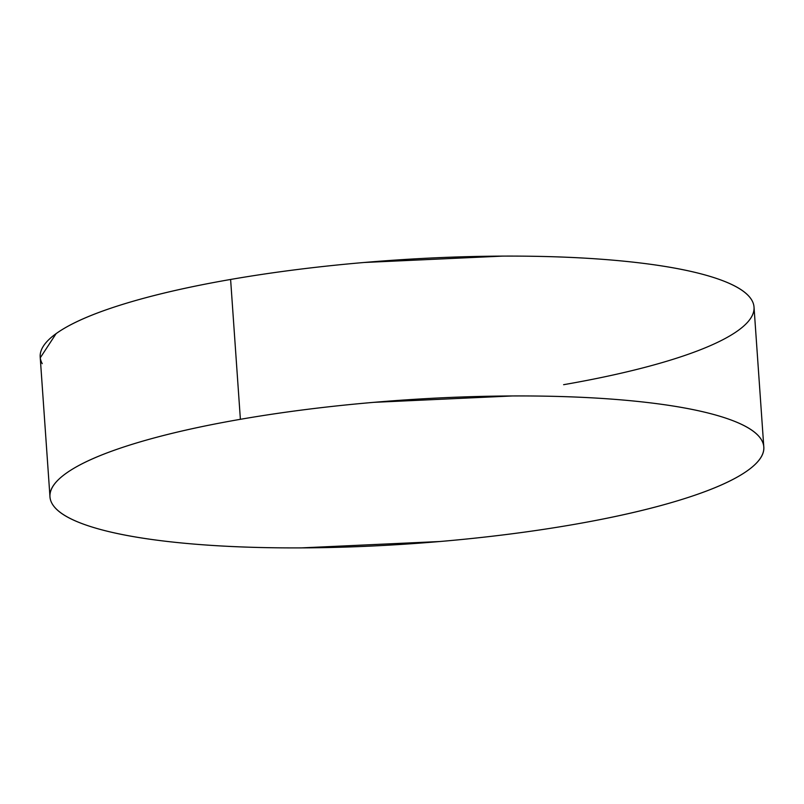 <?xml version="1.0" encoding="UTF-8"?>
<svg xmlns="http://www.w3.org/2000/svg" width="804" height="804" viewBox="0 0 804 804"><rect width="100%" height="100%" fill="white"/><g stroke="black" fill="none" stroke-linecap="round" stroke-linejoin="round"><path stroke-width="1.21" d="M563.614 384.694A357.78 71.938 176 0 0 751.971 300.485A357.78 71.938 176 0 0 230.607 279.46L240.386 419.306A357.78 71.938 -4 0 1 761.75 440.331A357.78 71.938 -4 0 1 573.393 524.54A357.78 71.938 -4 0 1 52.029 503.515A357.78 71.938 -4 0 1 240.386 419.306L230.607 279.46A357.78 71.938 176 0 0 42.25 363.669M752.524 301.56C748.152 292.334 734.926 284.234 712.846 277.259C690.767 270.285 661.511 264.958 625.09 261.3C588.669 257.632 547.846 255.903 502.631 256.114L364.101 262.486C316.977 266.536 272.476 272.194 230.607 279.46C188.739 286.726 152.69 295.058 122.459 304.445C92.219 313.831 70.109 323.56 56.119 333.63L40.25 357.82M573.393 524.54C615.261 517.274 651.31 508.942 681.541 499.555C711.781 490.169 733.891 480.44 747.881 470.37C761.87 460.29 766.684 450.642 762.303 441.416C757.931 432.18 744.705 424.08 722.625 417.105C700.545 410.13 671.29 404.804 634.869 401.146C598.447 397.477 557.624 395.749 512.409 395.96L373.88 402.342C326.756 406.382 282.254 412.04 240.386 419.306C198.518 426.582 162.468 434.904 132.238 444.29C101.997 453.677 79.887 463.405 65.898 473.486C51.908 483.556 47.094 493.204 51.476 502.44C55.848 511.666 69.074 519.766 91.153 526.741C113.233 533.715 142.489 539.042 178.91 542.7C215.331 546.368 256.154 548.097 301.369 547.886L439.899 541.514C487.023 537.464 531.524 531.806 573.393 524.54M40.2 357.036L49.979 496.882M754.021 307.118L763.8 446.964"/></g></svg>
